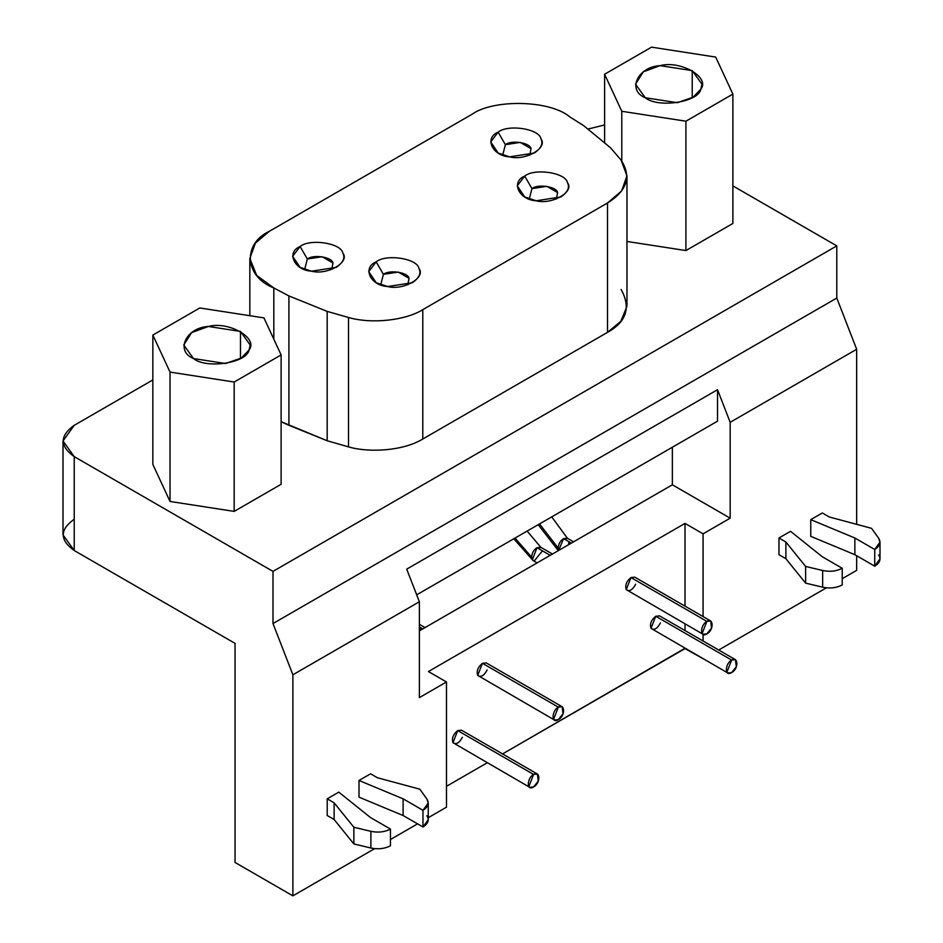 <?xml version="1.0" encoding="UTF-8"?>
<svg xmlns="http://www.w3.org/2000/svg" width="943" height="943" viewBox="0 0 943 943"><rect width="100%" height="100%" fill="white"/><g stroke="black" fill="none" stroke-linecap="round" stroke-linejoin="round"><path stroke-width="1.41" d="M505.389 144.692L502.702 155.123L505.389 144.692L498.152 132.161L490.702 141.933L498.152 153.037L509.609 156.856L534.292 153.037C541.188 148.24 543.392 143.489 540.917 138.786C539.467 128.814 508.041 123.957 498.152 132.161L505.389 144.692L520.194 142.393L531.039 148.652L529.754 155.123L531.039 148.652C530.166 142.676 511.318 139.753 505.389 144.692M307.335 259.03L304.66 269.462L307.335 259.03L300.11 246.512L292.648 256.272L300.11 267.376L311.567 271.195L336.25 267.376C343.134 262.59 345.338 257.84 342.863 253.125C341.413 243.153 309.999 238.296 300.11 246.512L307.335 259.03L322.141 256.744L332.985 263.003L331.7 269.462L332.985 263.003C332.113 257.015 313.265 254.103 307.335 259.03M531.946 188.612L529.271 199.044L531.946 188.612L524.721 176.093L517.259 185.854L524.721 196.957L536.178 200.776L560.861 196.957C567.745 192.172 569.949 187.421 567.474 182.706C566.024 172.734 534.61 167.878 524.721 176.093L531.946 188.612L546.763 186.313L557.596 192.572L556.311 199.044L557.596 192.572C556.735 186.596 537.887 183.685 531.946 188.612M383.412 274.366L380.724 284.798L383.412 274.366L376.186 261.848L368.725 271.608L376.186 282.711L387.644 286.531L412.327 282.711C419.211 277.926 421.415 273.175 418.94 268.46C417.49 258.488 386.076 253.632 376.186 261.848L383.412 274.366L398.217 272.079L409.062 278.338L407.777 284.798L409.062 278.338C408.189 272.35 389.341 269.439 383.412 274.366M692.233 97.742L692.233 70.619L660.135 65.645L643.338 71.809L635.523 84.175L645.248 97.742L677.333 102.704L693.117 97.212L700.826 89.137L701.957 84.175L692.233 70.619L692.233 97.742M604.604 74.249L621.791 111.286L685.926 121.199L732.876 94.1L715.69 57.075L651.554 47.15L604.604 74.249L604.604 142.912L604.604 74.249L651.554 47.15L715.69 57.075L732.876 94.1L732.876 223.467L732.876 94.1L685.926 121.199L685.926 250.567L732.876 223.467L685.926 250.567L685.926 121.199L621.791 111.286L604.604 74.249M645.248 97.742C626.753 90.316 637.692 66.741 660.135 65.645C680.528 60.116 710.421 77.373 700.826 89.137C698.94 102.103 658.108 108.421 645.248 97.742M621.791 161.029L621.791 111.286L621.791 161.029M626.965 241.455L685.926 250.567L626.965 241.455M240.477 358.552L240.477 331.429L208.391 326.467L191.582 332.631L183.767 344.997L193.492 358.552L225.577 363.526L241.361 358.022L249.07 349.959L250.201 344.997L240.477 331.429L240.477 358.552M152.849 335.071L170.035 372.096L234.17 382.021L281.12 354.922L263.934 317.885L199.798 307.972L152.849 335.071L152.849 464.439L170.035 501.464L170.035 372.096L152.849 335.071L199.798 307.972L263.934 317.885L281.12 354.922L281.12 484.289L281.12 354.922L234.17 382.021L234.17 511.389L281.12 484.289L234.17 511.389L234.17 382.021L170.035 372.096L170.035 501.464L234.17 511.389L170.035 501.464L152.849 464.439L152.849 335.071M193.492 358.552C174.997 351.138 185.936 327.551 208.391 326.467C228.772 320.926 258.665 338.195 249.07 349.959C247.184 362.914 206.352 369.232 193.492 358.552M273.812 339.185L273.812 287.957L256.637 275.356L249.836 258.453L255.4 243.094L269.297 231.33C242.669 243.648 244.166 276.382 273.812 287.957L273.812 339.185M281.12 421.698L288.912 425.293L288.912 295.925L273.812 287.957L288.912 295.925L288.912 425.293L327.174 440.758L327.174 311.39L288.912 295.925L327.174 311.39L327.174 440.758L348.509 446.864L348.509 317.496L327.174 311.39L348.509 317.496L348.509 446.864C369.173 452.994 403.521 450.884 422.782 439.014L422.782 309.646C406.138 320.207 372.261 324.345 348.509 317.496C372.261 324.345 406.138 320.207 422.782 309.646L422.782 439.014C403.521 450.884 369.173 452.994 348.509 446.864L327.174 440.758L281.12 421.698M621.107 289.477C631.079 307.489 626.541 321.787 607.504 332.36L607.504 202.993C627.119 190.745 631.657 176.459 621.107 160.11L610.534 147.792L583.741 125.702L569.949 116.991C549.887 99.864 493.201 99.003 471.865 114.374C493.201 99.003 549.887 99.864 569.949 116.991L583.741 125.702L610.534 147.792L621.107 160.11L626.965 175.869L621.59 190.981L607.504 202.993L607.504 332.36L620.8 321.363L626.93 306.463M878.628 554.885C881.245 559.093 879.949 562.853 874.739 566.177L854.865 554.696L854.865 538.005L874.739 549.486L854.865 538.005L854.865 554.696L874.739 566.177L874.739 549.486L874.739 566.177L879.996 558.845L879.996 542.154L874.739 549.486C879.949 546.162 881.245 542.402 878.628 538.182L879.996 542.154M871.58 528.351L878.628 538.182L871.58 528.351L829.251 516.964L871.58 528.351M822.331 512.968L829.251 516.964L822.331 512.968L810.756 519.652L810.756 536.343L854.865 554.696L810.756 536.343L810.756 519.652L854.865 538.005L810.756 519.652L822.331 512.968M842.217 584.955C836.465 587.961 829.946 588.703 822.65 587.194L805.617 583.128L785.884 558.692L778.965 554.696L785.884 558.692L785.884 542.001L778.965 538.005L778.965 554.696L778.965 538.005L785.884 542.001L785.884 558.692L805.617 583.128L805.617 566.437L785.884 542.001L805.617 566.437L805.617 583.128L822.65 587.194L822.65 570.503L805.617 566.437L822.65 570.503L822.65 587.194C829.946 588.703 836.465 587.961 842.217 584.955L842.217 568.264C836.465 571.269 829.946 572.012 822.65 570.503C829.946 572.012 836.465 571.269 842.217 568.264L842.217 584.955M822.331 556.783L842.217 568.264L822.331 556.783L790.54 531.322L822.331 556.783M790.54 531.322L778.965 538.005L790.54 531.322M710.704 620.989L634.804 577.163L630.973 577.54L706.873 621.366C700.284 624.832 699.47 638.576 706.861 633.885C714.264 630.042 713.45 617.229 706.873 621.366L630.973 577.54L626.282 589.646L703.03 634.262L702.17 633.46L706.873 621.366L710.704 620.989L711.564 628.038L706.873 633.885L703.03 634.262M562.169 706.743L486.27 662.917L482.439 663.306L558.327 707.12C551.749 710.586 550.936 724.342 558.327 719.639C565.729 715.796 564.916 702.983 558.327 707.12L482.439 663.306L477.736 675.4L554.496 720.016L553.635 719.226L558.327 707.12L562.169 706.743L563.03 713.804L558.327 719.639L554.496 720.016M735.457 659.687L659.558 615.873L655.727 616.25L731.627 660.065C725.037 663.542 724.236 677.286 731.627 672.583C739.029 668.74 738.204 655.939 731.627 660.065L655.727 616.25L651.035 628.356L727.796 672.972L726.923 672.17L731.627 660.065L735.457 659.687L736.318 666.748L731.627 672.583L727.796 672.972M537.404 774.038L461.516 730.212L457.685 730.589L533.573 774.415C526.984 777.881 526.182 791.625 533.573 786.933C540.976 783.091 540.162 770.278 533.573 774.415L457.685 730.589L452.982 742.695L529.742 787.311L528.882 786.509L533.573 774.415L537.404 774.038L538.264 781.087L533.573 786.933L529.742 787.311M426.873 815.695C429.489 819.915 428.193 823.675 422.983 826.987L403.109 815.518L403.109 798.827L422.983 810.296L403.109 798.827L403.109 815.518L422.983 826.987L422.983 810.296L422.983 826.987L428.24 819.667L428.24 802.976L422.983 810.296C428.193 806.984 429.489 803.224 426.873 799.004L428.24 802.976M419.824 789.173L426.873 799.004L419.824 789.173L377.495 777.775L419.824 789.173M370.575 773.79L377.495 777.775L370.575 773.79L359 780.474L359 797.165L403.109 815.518L359 797.165L359 780.474L403.109 798.827L359 780.474L370.575 773.79M390.461 845.777C384.709 848.771 378.19 849.525 370.894 848.016L353.861 843.95L334.128 819.514L327.209 815.518L334.128 819.514L334.128 802.823L327.209 798.827L327.209 815.518L327.209 798.827L334.128 802.823L334.128 819.514L353.861 843.95L353.861 827.259L334.128 802.823L353.861 827.259L353.861 843.95L370.894 848.016L370.894 831.325L353.861 827.259L370.894 831.325L370.894 848.016C378.19 849.525 384.709 848.771 390.461 845.777L390.461 829.074C384.709 832.08 378.19 832.834 370.894 831.325C378.19 832.834 384.709 832.08 390.461 829.074L390.461 845.777M370.575 817.605L390.461 829.074L370.575 817.605L338.785 792.144L370.575 817.605M338.785 792.144L327.209 798.827L338.785 792.144M571.34 543.121L563.572 538.63L558.68 550.429L558.15 548.024L539.526 523.931L558.15 548.024C558.645 543.675 560.46 540.539 563.572 538.63L571.34 543.121M567.733 538.477L563.572 538.63L567.403 538.253L573.592 541.824M568.994 541.765L568.452 544.783M422.806 628.875L419.376 626.895L422.806 628.875M420.46 627.519L419.918 630.537M550.193 555.321L537.003 547.706L532.312 559.812L533.172 560.614L531.581 557.101L515.043 538.064L531.581 557.101C532.088 552.751 533.891 549.616 537.003 547.706L550.193 555.321M541.176 547.553L537.003 547.706L540.846 547.329L552.445 554.024M542.425 550.842L534.292 560.955L533.172 560.614L537.109 562.877M63.004 440.982L74.226 425.328C59.609 435.76 59.609 446.192 74.226 456.624L272.998 571.387L74.226 456.624L74.226 550.523L74.226 456.624L63.004 440.982L63.004 534.87L74.226 550.523L235.055 643.374L235.055 862.468L292.884 895.85L292.884 674.787L272.998 623.547L272.998 571.387L836.795 245.887L732.876 185.889L836.795 245.887L836.795 298.047L836.795 245.887L272.998 571.387L272.998 623.547L836.795 298.047L856.668 349.275L836.795 298.047L272.998 623.547L292.884 674.787L419.376 601.752L406.716 569.148L717.529 389.707L730.177 422.311L730.177 518.178L730.177 422.311L856.668 349.275L856.668 524.343L856.668 349.275L730.177 422.311L717.529 389.707L717.529 421.156L416.688 594.844L717.529 421.156L717.529 389.707L406.716 569.148L419.376 601.752L419.376 697.631L419.376 601.752L292.884 674.787L292.884 895.85L374.63 848.653L292.884 895.85L235.055 862.468L235.055 643.374L74.226 550.523C59.609 540.091 59.609 529.66 74.226 519.228M419.376 630.855L672.359 484.796L672.359 447.241L672.359 484.796L419.376 630.855M390.461 839.518L417.56 823.864L390.461 839.518M428.24 817.699L446.475 807.173L446.475 681.978L419.376 697.631L446.475 681.978L446.475 807.173L428.24 817.699M428.405 671.546L446.475 681.978L428.405 671.546L685.007 523.4L428.405 671.546M446.475 786.309L487.236 762.769L446.475 786.309M502.572 753.917L685.007 648.265L703.077 658.697L685.007 648.595L502.572 753.917M685.007 630.561L685.007 623.853L685.007 630.561M685.007 606.149L685.007 523.4L685.007 606.149M462.376 737.273C459.241 743.072 456.117 744.876 452.982 742.695C451.556 738.393 453.123 734.361 457.685 730.589L463.096 733.725M660.418 622.934C657.295 628.733 654.159 630.537 651.035 628.356C649.609 624.054 651.165 620.023 655.727 616.25L661.149 619.386M487.13 669.978C483.995 675.777 480.871 677.593 477.736 675.4C476.309 671.098 477.877 667.066 482.439 663.306L487.861 666.43M635.665 584.224C632.541 590.023 629.405 591.827 626.282 589.646C624.844 585.344 626.411 581.312 630.973 577.54L636.395 580.676M703.077 640.992L703.077 634.285L703.077 640.992M703.077 616.581L703.077 533.832L685.007 523.4L703.077 533.832L703.077 616.581M856.668 570.35L842.217 578.696L856.668 570.35L856.668 555.745L856.668 570.35M826.386 587.831L718.696 650.01L826.386 587.831M730.177 518.178L703.077 533.832L730.177 518.178L672.359 484.796L730.177 518.178M587.854 129.097L604.604 124.947L587.854 129.097M74.226 425.328L152.849 379.935L74.226 425.328M607.504 332.36L422.782 439.014L607.504 332.36M607.504 202.993L422.782 309.646L607.504 202.993M471.865 114.374L269.297 231.33L471.865 114.374M376.186 261.848C386.076 253.632 417.49 258.488 418.94 268.46C426.319 277.513 403.321 290.786 387.644 286.531C370.375 285.694 361.959 267.553 376.186 261.848M524.721 176.093C534.61 167.878 566.024 172.734 567.474 182.706C574.853 191.759 551.855 205.032 536.178 200.776C518.909 199.94 510.493 181.799 524.721 176.093M300.11 246.512C309.999 238.296 341.413 243.153 342.863 253.125C350.242 262.178 327.245 275.45 311.567 271.195C294.299 270.358 285.882 252.217 300.11 246.512M498.152 132.161C508.041 123.957 539.467 128.814 540.917 138.786C548.284 147.839 525.298 161.112 509.609 156.856C492.34 156.019 483.924 137.878 498.152 132.161M249.836 258.453L249.836 315.705M626.965 175.869L626.965 305.237M538.205 524.685L558.291 550.653M567.403 538.253L551.738 516.87M419.376 624.301L425.045 627.578M513.805 538.783L533.172 560.614M540.846 547.329L527.125 531.086"/></g></svg>
